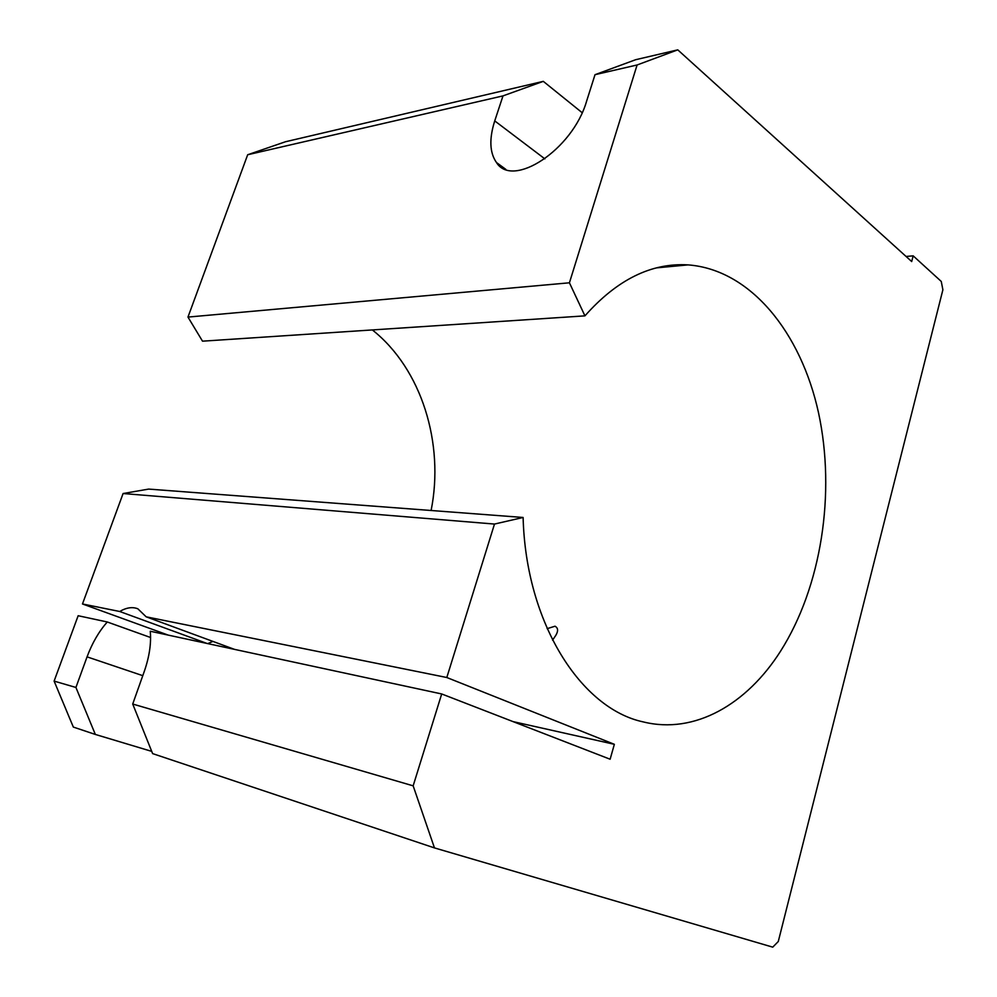 <?xml version="1.0" encoding="UTF-8"?>
<svg xmlns="http://www.w3.org/2000/svg" width="997" height="997" viewBox="0 0 997 997"><rect width="100%" height="100%" fill="white"/><g stroke="black" fill="none" stroke-linecap="round" stroke-linejoin="round"><path stroke-width="1.5" d="M372.355 329.932C421.731 369.027 444.512 443.54 431.103 510.501M677.773 49.85L635.637 59.72L595.01 74.688L586.572 101.283C572.527 149.999 512.533 188.782 496.456 162.511C489.627 152.691 489.053 138.82 494.736 120.899L502.999 95.886L543.303 81.355L285.516 141.736L247.68 154.747L187.972 317.083L202.516 341.173L584.94 315.862L569.424 282.799L637.095 64.979L677.773 49.85L911.694 261.55L913.165 255.843L941.255 281.441L942.888 289.791L778.283 941.504L772.737 947.15L434.468 847.911L413.157 785.835L441.696 693.962L150.248 631.238C151.382 643.264 149.388 656.687 144.253 671.517L132.713 704.032L413.157 785.835M234.532 649.371L146.173 616.819L446.806 677.511L494.487 524.061L523.113 517.468C525.83 623.15 581.064 708.68 643.19 721.89C694.61 734.702 746.828 704.306 780.539 651.215C821.453 586.747 835.872 493.129 818.525 412.783C801.04 332.774 750.679 269.576 688.042 264.89C651.353 262.685 616.993 279.671 584.94 315.862M547.141 628.658L555.03 626.216C558.146 627.936 558.395 631.001 555.79 635.388L552.562 640.149M168.231 635.101L82.477 603.97L119.702 611.485L207.027 643.451M513.031 721.604L614.351 744.31L610.127 759.228L441.696 693.962M446.806 677.511L614.351 744.31M107.29 621.991L78.152 615.722L54.112 681.101L75.922 687.456L87.063 656.861C92.198 643.028 98.94 631.413 107.29 621.991L150.572 637.507M207.762 643.613L212.909 641.407M119.702 611.485C126.457 607.547 132.514 606.662 137.873 608.818L146.173 616.819M132.713 704.032L152.628 753.607L434.468 847.911M543.303 81.355L582.161 112.698M151.731 751.377L95.338 734.44L75.922 687.456M595.01 74.688L637.095 64.979M523.113 517.468L148.653 489.091L123.092 493.527L494.487 524.061M123.092 493.527L82.477 603.97M54.112 681.101L73.329 727.075L95.338 734.44M187.972 317.083L569.424 282.799M247.68 154.747L502.999 95.886M906.074 256.466L913.165 255.843M142.783 675.667L87.063 656.861M544.861 158.872L494.736 120.899M688.042 264.89L656.612 267.869M496.456 162.511L505.791 169.34"/></g></svg>

